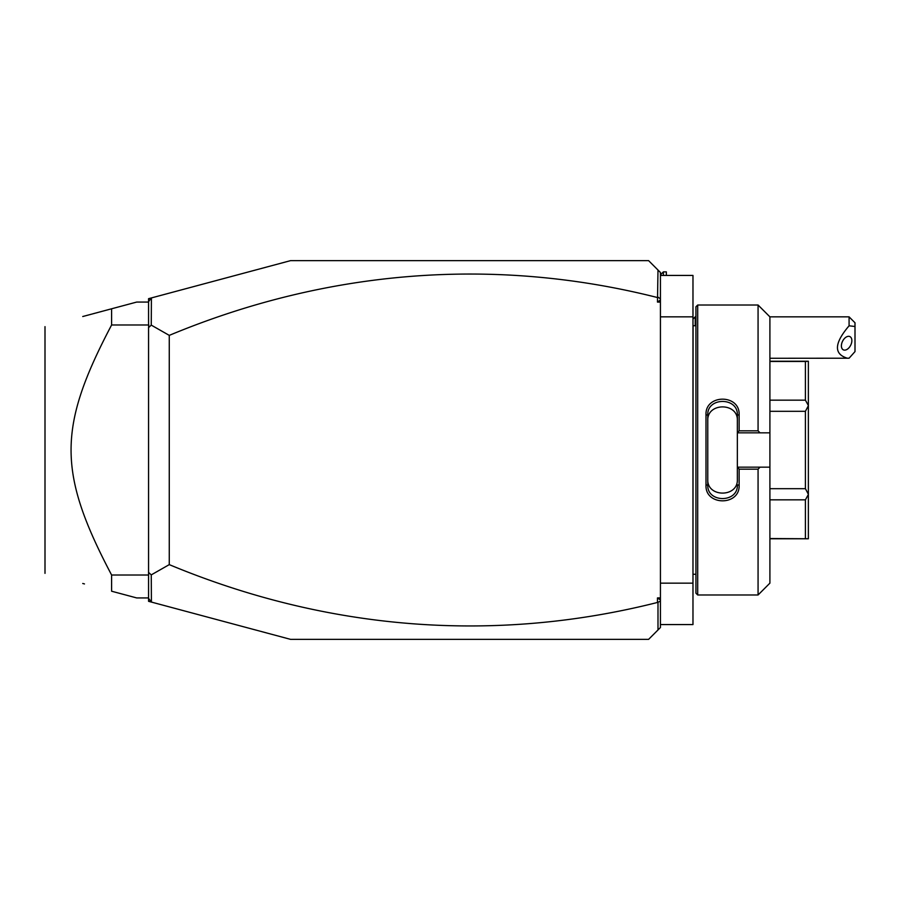 <?xml version="1.0" encoding="UTF-8"?>
<svg xmlns="http://www.w3.org/2000/svg" width="900" height="900" viewBox="0 0 900 900"><rect width="100%" height="100%" fill="white"/><g stroke="black" fill="none" stroke-linecap="round" stroke-linejoin="round"><path stroke-width="1.35" d="M657.472 302.074L660.431 300.004L660.431 302.074L657.472 302.074L657.99 270.034L648.596 260.64L290.576 260.64L151.414 297.923L151.256 325.114L169.268 335.374L169.268 564.626L151.256 574.886L151.414 602.077L148.556 601.312L148.556 572.389L151.256 574.886M660.431 302.074L660.431 627.525L648.596 639.36L290.576 639.36L151.414 602.077M657.99 270.034L660.431 272.475L660.431 300.004M660.431 601.166L657.472 602.46L657.472 597.926L660.431 599.996M657.472 597.926L660.431 597.926M657.472 297.54A1506.364 1065.161 90 0 0 169.268 335.374M657.472 602.46A1506.364 1065.161 -90 0 1 169.268 564.626M657.99 297.157L660.431 298.834M148.556 323.843L148.556 301.646L151.256 298.125M151.414 297.923L148.556 298.688L148.556 301.646M151.256 601.875L148.556 598.354M657.99 602.842L657.99 629.966M148.556 576.158L148.556 575.572M151.256 325.114L148.556 327.611L148.556 572.389M148.556 327.611L148.714 324.506M148.556 597.938L136.721 597.938L111.6 591.21L111.6 575.01L148.556 575.01M82.744 583.481L84.465 583.931M148.556 302.062L136.721 302.062L82.744 316.519M84.465 316.069L111.6 308.79L111.6 324.99C57.555 427.669 57.555 472.331 111.6 575.01M148.556 324.99L111.6 324.99M45 573.368L45 326.632M660.431 275.434L692.977 275.434L692.977 316.856L660.431 316.856M660.431 624.566L692.977 624.566L692.977 583.144L660.431 583.144M692.977 316.856L692.977 583.144M695.936 325.733L693.09 325.733L692.977 575.449M697.702 305.021L695.936 306.799L695.936 593.201L697.702 594.979L697.702 305.021L758.07 305.021L758.07 430.83L760.061 432.844L769.905 432.844L769.905 316.856L758.07 305.021M758.07 469.17L758.07 594.979L769.905 583.144L769.905 467.156L760.061 467.156L758.07 469.17L739.136 469.17L739.136 485.246C740.048 506.036 705.071 506.002 705.994 485.246L705.994 414.754L707.771 415.181L707.771 484.819L705.994 485.246M760.061 467.156L737.359 467.156L737.359 432.608L739.136 430.83L758.07 430.83M739.136 469.17L737.359 467.156M737.359 467.392L737.359 479.317C738.315 497.689 706.804 497.678 707.771 479.317M739.136 485.246L737.359 484.819C738.315 503.134 706.804 503.134 707.771 484.819M705.994 414.754C705.071 393.998 740.059 393.964 739.136 414.754L739.136 430.83M739.136 414.754L737.359 415.181L737.359 432.608M737.359 432.844L760.061 432.844M769.905 467.156L769.905 432.844M769.905 488.689L805.41 488.689L808.369 494.28L808.369 538.762L769.905 538.526M769.905 499.838L805.41 499.838L808.369 494.483M769.905 411.311L805.41 411.311L805.41 488.689M769.905 400.162L805.41 400.162L808.369 405.517L808.369 494.28M805.41 411.311L808.369 405.72M769.905 361.474L805.41 361.474L805.41 400.162M805.41 361.474L808.369 361.238L808.369 405.517M805.41 499.838L805.41 538.526M737.359 420.683C738.304 402.311 706.815 402.311 707.771 420.683M707.771 415.181C706.759 396.934 738.315 396.81 737.359 415.181M692.977 319.106L695.227 316.856L695.227 325.733M849.082 316.856L855 322.774L855 326.498L849.082 325.8L849.082 316.856L769.905 316.856M855 326.498L855 351.596L849.082 358.211L769.905 358.279M849.082 325.8C834.097 343.361 833.602 354.195 847.597 358.279M841.399 345.848A7.402 4.534 116.6 0 0 843.322 349.841A7.402 4.534 116.6 0 0 848.869 347.895A7.402 4.534 116.6 0 0 851.861 340.616A7.402 4.534 116.6 0 0 849.938 336.611A7.402 4.534 116.6 0 0 844.391 338.569A7.402 4.534 116.6 0 0 841.399 345.848M660.431 274.838L663.39 271.879L663.39 275.434M663.39 271.879L666.349 271.879L666.349 275.434M693.09 325.733L692.977 324.551M758.07 594.979L697.702 594.979M769.905 361.238L808.369 361.238M769.905 538.762L808.369 538.762M695.936 574.267L693.09 574.267M695.936 316.856L695.227 316.856"/></g></svg>
